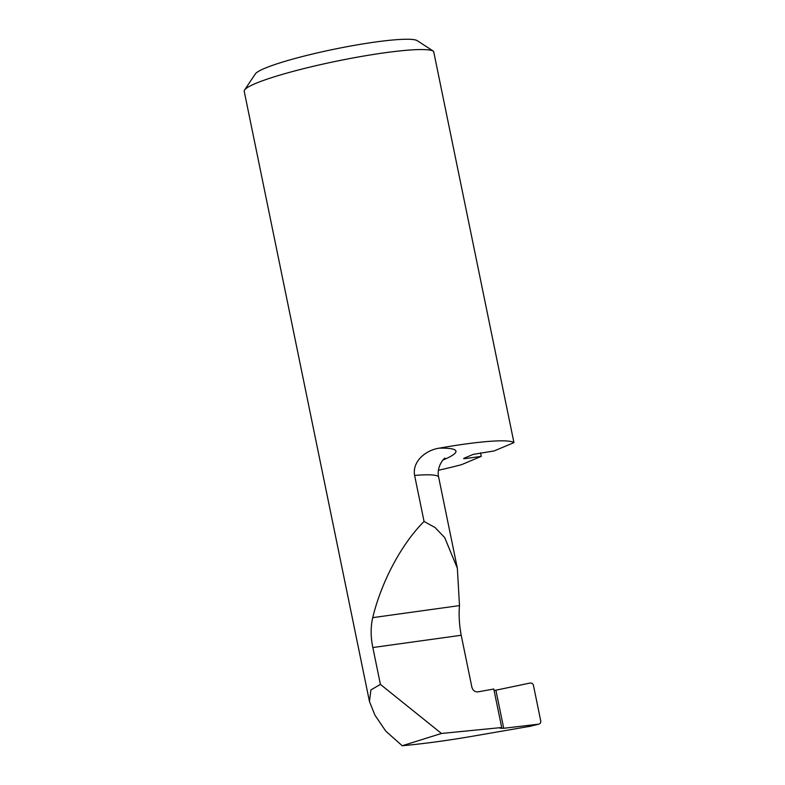 <?xml version="1.0" encoding="UTF-8"?>
<svg xmlns="http://www.w3.org/2000/svg" width="785" height="785" viewBox="0 0 785 785"><rect width="100%" height="100%" fill="white"/><g stroke="black" fill="none" stroke-linecap="round" stroke-linejoin="round"><path stroke-width="1.18" d="M438.413 470.293A97.036 10.99 168.4 0 0 461.501 464.691L481.264 456.37L480.538 452.827M465.544 457.606A1728.678 1491.932 67.2 0 0 465.78 458.518C463.709 458.774 463.16 458.666 464.121 458.204L473.159 454.397L494.177 450.933L513.949 442.612L433.624 51.339A97.036 10.99 168.4 0 0 433.467 51.221A97.036 10.99 168.4 0 0 337.069 61.073A97.036 10.99 168.4 0 0 244.586 89.99A97.036 10.99 168.4 0 0 244.223 91.345L369.47 701.535L370.893 689.946L380.401 684.392L372.846 647.537C370.628 637.057 370.589 627.097 372.718 617.648C381.451 581.587 401.635 543.779 424.057 521.456L414.617 475.445C411.968 460.913 426.638 449.883 439.266 448.156A106.103 12.011 -11.6 0 1 443.015 459.99M465.78 458.518L481.264 456.37M463.631 458.548L464.121 458.204M530.277 726.243L469.921 736.683C446.008 740.736 423.449 743.758 402.224 745.75L385.759 731.11L374.945 715.184L369.47 701.535M513.949 442.612A97.036 10.99 168.4 0 0 439.266 448.156M402.224 745.75L441.455 733.465L501.703 727.518L500.182 728.215L503.705 728.274L538.834 724.153L529.679 726.41M244.586 89.99L255.341 73.908A83.181 9.42 -11.6 0 1 334.616 49.121A83.181 9.42 -11.6 0 1 417.237 40.673L433.467 51.221M529.061 726.537L538.481 724.221C540.168 723.829 540.934 722.799 540.777 721.111L533.417 685.226C532.887 683.607 531.759 682.881 530.022 683.058L494.118 690.564M424.057 521.456L435.076 527.54L444.702 537.597L457.351 568.252L459.49 605.598C458.685 614.9 459.264 624.791 461.207 635.271L471.863 687.15C472.864 690.486 474.886 692.056 477.928 691.87L493.794 689.024L501.703 727.518M380.401 684.392L441.455 733.465M457.351 568.252L438.658 477.211A83.926 9.498 168.4 0 0 414.617 475.445M372.718 617.648L459.49 605.598M372.846 647.537L461.207 635.271M495.904 690.25L503.705 728.274M438.658 477.211C436.048 465.76 445.35 457.056 444.909 458.234"/></g></svg>
